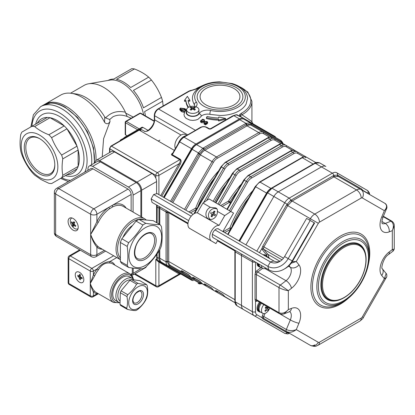 <?xml version="1.0" encoding="UTF-8"?>
<svg xmlns="http://www.w3.org/2000/svg" width="415" height="415" viewBox="0 0 415 415"><rect width="100%" height="100%" fill="white"/><g stroke="black" fill="none" stroke-linecap="round" stroke-linejoin="round"><path stroke-width="0.62" d="M41.09 179.596L34.663 175.104A31.369 18.11 60 0 1 31.924 172.22C27.696 166.954 24.35 161.155 21.881 154.826A31.369 18.11 60 0 1 20.75 151.008C19.858 146.075 19.858 140.612 20.75 134.61A31.369 18.11 60 0 1 21.881 132.105L31.924 126.305A31.369 18.11 60 0 1 34.663 126.58C38.502 129.828 43.238 132.561 48.866 134.776A31.369 18.11 60 0 1 51.6 137.666C54.043 143.964 57.389 149.758 61.643 155.06A31.369 18.11 60 0 1 62.774 158.872C61.882 164.838 61.882 170.306 62.774 175.275A31.369 18.11 60 0 1 61.643 177.781L51.6 183.575A31.369 18.11 60 0 1 48.866 183.306L41.09 179.596M39.534 177.381A25.906 14.956 -120 0 0 55.397 154.811A25.906 14.956 -120 0 0 23.671 136.494A25.906 14.956 -120 0 0 39.534 177.381M37.241 123.239A31.369 18.11 -120 0 1 41.438 118.908A31.369 18.11 -120 0 1 47.284 117.44A31.369 18.11 -120 0 1 50.018 117.71L64.221 125.911A31.369 18.11 -120 0 0 57.12 120.464A31.369 18.11 -120 0 0 50.018 117.71L34.663 126.58M62.774 175.275L78.134 166.405A31.369 18.11 -120 0 0 78.134 150.007L78.134 166.405A31.369 18.11 -120 0 1 76.998 168.91L66.96 174.71A31.369 18.11 -120 0 0 72.807 173.242A31.369 18.11 -120 0 0 76.998 168.91L61.643 177.781M48.866 134.776L64.221 125.911A31.369 18.11 -120 0 1 66.96 128.8L76.998 146.194A31.369 18.11 -120 0 0 66.96 128.8L51.6 137.666M62.774 158.872L78.134 150.007A31.369 18.11 -120 0 0 76.998 146.194L61.643 155.06M47.284 117.44L31.924 126.305M39.534 173.869A21.606 12.476 60 0 1 24.257 147.408A21.606 12.476 60 0 1 39.534 138.589A21.606 12.476 60 0 1 54.811 165.051A21.606 12.476 60 0 1 39.534 173.869M54.806 164.594A20.506 11.838 60 0 1 50.563 173.537A20.506 11.838 60 0 1 40.312 172.521A20.506 11.838 60 0 1 26.913 154.453A20.506 11.838 60 0 1 30.056 138.024A20.506 11.838 60 0 1 39.928 138.823M108.082 80.437A31.369 18.11 60 0 1 113.746 79.068L131.752 68.672A31.369 18.11 60 0 1 134.486 68.947C140.114 71.162 144.845 73.896 148.689 77.143A31.369 18.11 60 0 1 151.423 80.033C155.656 85.298 159.002 91.093 161.466 97.426A31.369 18.11 60 0 1 162.602 101.239L163.173 105.95M131.161 118.234L127.151 116.47C121.989 114.566 117.232 114.675 112.88 116.802L109.716 119.52L110.027 121.522L103.589 138.703L102.22 156.803M110.027 121.522C108.382 124.132 106.577 124.417 104.606 122.378A42.372 24.464 -120 0 0 71.178 93.292A42.372 24.464 -120 0 0 60.683 95.087L44.12 104.684M104.606 122.378L104.725 116.947A39.072 22.56 -120 0 0 76.054 93.956L71.178 93.292M143.642 114.867A31.369 18.11 -120 0 0 110.032 80.1L88.587 83.783A39.072 22.56 -120 0 0 84.084 85.391L70.534 93.214M104.725 116.947L105.586 117.927C110.888 112.315 117.502 110.411 125.418 112.216A39.072 22.56 -120 0 0 88.587 83.783M125.418 112.216L125.662 113.082L133.199 117.056M127.037 135.876L125.221 134.439M162.602 101.239L144.596 111.635A31.369 18.11 60 0 1 145.432 115.899M151.423 80.033L133.423 90.428A31.369 18.11 60 0 1 143.466 107.822L161.466 97.426M134.486 68.947L116.48 79.338A31.369 18.11 60 0 1 130.684 87.539L148.689 77.143M121.388 140.042L124.739 137.204L141.863 127.317A2.2 1.271 60 0 1 142.962 127.426L125.844 137.313A11.008 6.355 120 0 0 124.391 138.309M148.082 130.383L142.962 127.426M125.662 113.082L127.151 116.47M105.586 117.927L109.716 119.52M120.827 140.369L120.334 140.083L122.643 138.755M120.054 140.81L120.334 140.083M158.079 261.569L155.801 259.334L156.652 259.453A0.882 0.508 120 0 0 156.74 259.769L180.219 273.646C181.397 274.325 181.397 274.325 180.219 273.646L180.214 273.641A0.882 0.721 120 0 0 179.156 274.05L158.079 261.569A0.882 0.514 120 0 1 158.81 261.284L191.512 280.167A8.803 5.084 120 0 0 193.323 280.576M157.202 205.373L157.114 222.933M156.927 256.771A0.882 0.508 -0 0 0 156.854 256.968A0.882 0.508 -0 0 0 157.114 257.326C157.446 259.116 157.347 259.946 156.823 259.816L155.801 259.334L155.801 285.733L134.984 273.713M156.652 259.453L156.995 259.012L156.854 254.213M179.778 273.687C180.592 274.201 180.385 274.32 179.156 274.05L158.919 285.733L158.919 262.363A0.882 0.721 120 0 1 159.977 261.958M172.344 153.82L172.282 154.676L180.219 159.256C181.397 160.257 181.397 161.933 180.219 164.288L179.156 163.676C180.385 161.746 180.592 160.423 179.778 159.723L171.841 155.137C171.203 154.639 171.374 154.064 172.355 153.405L172.697 153.208M172.329 153.846L179.363 141.665L179.685 141.852L172.282 154.676A0.882 0.508 -60 0 1 171.841 155.137M194.111 131.119L200.02 127.571A5.156 2.978 180 0 1 201.202 127.063M239.854 116.159A1.1 0.897 171.9 0 0 239.18 115.998L239.735 116.574L240.71 115.308A2.2 1.738 120 0 0 241.452 117.097L236.109 114.753M210.182 128.894L232.675 115.904L237.001 114.742L239.18 115.998L239.787 114.467L241.162 113.409A30.819 17.793 -0 0 0 239.248 86.569M236.69 85.236L247.791 92.016L251.926 101.369A31.919 18.426 180 0 1 241.914 114.768L240.71 115.308A1.1 0.804 -139.5 0 0 239.787 114.467M251.64 121.865C252.839 122.181 249.597 119.816 241.914 114.768A1.1 0.617 -118.6 0 0 241.162 113.409M195.678 88.981A1.1 0.633 60 0 1 196.228 89.033L189.302 91.238A1.1 0.633 -120 0 0 189.043 91.139L195.678 88.981L197.67 87.835A1.1 0.633 60 0 1 198.22 87.887L196.228 89.033M253.031 123.779L251.926 121.886L251.926 101.369M189.302 91.238L158.53 109.005A5.504 3.175 120 0 0 154.634 115.744L154.634 119.79A1.1 0.633 180 0 1 154.313 119.338C154.779 125.6 146.407 133.511 144.01 131.01L141.982 129.838A1.1 0.897 -60 0 0 140.654 130.341M241.452 117.097L243.838 118.472A8.803 5.084 120 0 0 239.434 118.908L195.916 144.036A8.803 5.084 120 0 0 191.512 148.679L163.469 197.255M275.866 137.598A8.803 5.084 120 0 0 274.611 136.239L243.838 118.472M181.116 274.165L191.512 280.167L181.116 274.165L180.24 274.17L158.463 286.739A2.2 1.271 60 0 0 158.919 285.733A2.2 1.271 180 0 1 155.801 285.733A2.2 1.271 -60 0 0 156.258 286.739A2.2 2.2 0 0 0 158.463 286.739M158.919 251.117L158.919 258.369A8.803 5.084 120 0 0 160.74 262.399M159.07 206.452A8.803 5.084 120 0 0 158.919 208.117L158.919 223.976M158.4 140.981L159.842 140.151M207.64 122.326L207.64 123.224L205.565 124.889L204.154 124.204L204.154 123.307L205.565 123.986L207.64 122.326L207.132 121.533L201.628 121.496L200.969 120.755L201.462 120.153L204.554 119.956L202.691 119.183L200.544 120.874L201.171 121.756L206.743 121.828L207.256 122.472L206.748 123.042L204.154 123.307M206.976 122.892L201.171 122.658L200.544 121.777L200.544 120.874M204.554 119.956L204.429 120.998L201.223 121.211M206.421 117.637L207.137 116.433A31.919 18.426 -0 0 0 218.731 117.985L218.798 116.999L225.568 118.405L218.586 120.075L218.643 119.25A34.118 19.697 180 0 1 206.421 117.637L206.421 118.534A34.118 19.697 -0 0 0 218.586 120.148M218.586 120.075L218.586 120.973L225.568 119.302L225.568 118.405M188.571 107.22A34.118 19.697 180 0 1 185.92 100.357L184.493 100.394L184.493 101.291L185.92 101.255A34.118 19.697 -0 0 0 188.13 107.485M188.218 101.203L189.826 101.167L189.826 100.269L188.12 100.306A31.919 18.426 -0 0 0 190.454 106.531M184.374 112.532L181.454 111.619L179.835 109.793L179.835 108.896L181.454 110.722L181.454 111.619M186.522 110.094L185.007 108.668L180.416 108.071L179.835 108.896M185.09 111.381L182.071 110.38L180.281 108.704L180.639 108.201L184.421 109.026L186.065 110.426M181.454 110.722L184.898 111.63M185.65 110.784L184.421 109.928L180.489 109.207M180.639 108.201L180.639 109.098M184.421 109.026L184.421 109.928M205.565 124.889L205.565 123.986L205.664 124.567M206.924 123.203L206.924 124.101M206.743 121.828L206.743 122.726M204.247 121.906L204.247 122.804M201.171 121.756L201.171 122.658M204.429 120.101L204.429 120.998M201.462 120.153L201.462 121.05M185.92 100.357L185.92 101.255M184.493 100.394L187.383 96.358L189.826 100.269M239.19 120.039L239.113 119.992A8.803 5.084 -60 0 1 240.192 119.479M192.026 149.504L191.834 149.395A8.803 5.084 -60 0 1 196.238 144.747L196.321 144.794M159.775 208.086L159.697 208.04A8.803 5.084 -60 0 1 159.775 206.857M159.791 258.737A8.803 5.084 -60 0 1 159.697 257.549L159.775 257.591M159.697 208.04L159.697 224.422M159.697 249.877L159.697 257.549M191.834 149.395L164.018 197.571M239.113 119.992L196.238 144.747M235.347 250.489L235.217 251.905A38.061 21.974 -120 0 0 235.217 252.46L235.217 301.228A38.061 21.974 -120 0 0 235.217 301.788L237.043 305.819C235.834 304.511 235.43 305.43 234.895 301.352A1.1 0.623 -0.9 0 0 234.895 301.357A1.1 0.623 -0.9 0 0 235.217 301.788L241.489 305.409A8.803 5.084 120 0 0 243.315 309.44L237.043 305.819M319.586 162.841L325.858 166.462A8.803 5.084 120 0 0 321.459 166.897L315.187 163.277A1.1 0.623 -119.1 0 0 314.658 163.214C315.353 162.358 316.998 162.234 319.586 162.841L315.187 163.277A38.061 21.974 -0 0 0 314.7 163.557L272.468 187.938A38.061 21.974 -0 0 0 271.991 188.218L267.587 192.866A38.061 31.078 -60 0 0 267.239 193.457L266.56 193.063A8.803 5.084 -60 0 1 270.964 188.415L313.19 164.034A8.803 5.084 -60 0 1 313.657 163.785M237.38 306.011L267.239 323.254M192.161 279.907A8.803 5.084 -60 0 1 192.14 279.897L167.868 265.88C166.659 265.128 166.052 263.784 166.042 261.849A38.061 21.974 -120 0 0 166.047 261.294L166.047 212.532A38.061 21.974 -120 0 0 166.042 211.972L166.145 210.535M167.447 211.287L167.39 261.958L169.035 265.584L199.242 283.04L201.664 283.487M250.759 123.105A1.1 0.897 -60 0 1 251.101 124.256A1.1 0.897 120 0 0 251.443 125.403L263.115 132.146L251.443 125.403A8.803 5.084 120 0 0 247.039 125.838A1.1 0.633 60 0 1 246.287 124.733L203.558 149.41L199.242 154.193L198.074 153.524A38.061 31.078 -60 0 0 198.412 152.928L202.816 148.28A38.061 21.974 -0 0 0 203.303 148.005L245.535 123.623A38.061 21.974 -0 0 0 246.012 123.343L250.416 122.902L280.623 140.348A1.1 0.897 -60 0 1 280.96 141.494L250.743 124.064L246.287 124.733A1.1 0.633 -120 0 0 245.535 123.623M282.563 143.372L280.96 141.494A1.1 0.897 120 0 0 281.282 142.636M168.215 266.077A1.1 0.897 -60 0 0 169.382 265.797A1.1 0.897 120 0 1 170.544 265.522L212.081 289.499L170.544 265.522A8.803 5.084 120 0 1 168.723 261.492A1.1 0.633 -0 0 0 167.385 261.393A1.1 0.633 -0 0 1 166.047 261.294M217.725 291.6A1.1 0.897 120 0 1 216.448 292.02A8.803 5.084 -60 0 1 215.66 291.366C215.126 290.557 215.375 290.329 216.407 290.676L222.632 294.271L225.003 296.756A8.803 5.084 120 0 0 225.786 297.415L214.379 290.827L235.04 302.753L224.816 296.601A1.1 0.882 -40.7 0 0 225.003 296.756M215.66 291.366A1.1 0.882 -40.7 0 0 216.915 291.133M206.312 285.017A1.1 0.897 120 0 1 205.041 285.432L234.9 302.675L205.041 285.432A8.803 5.084 -60 0 1 204.253 284.778C203.713 283.969 203.962 283.741 205 284.088L211.225 287.683L213.59 290.168A8.803 5.084 120 0 0 214.379 290.827L213.403 290.018A1.1 0.882 -40.7 0 0 213.59 290.168M204.253 284.778A1.1 0.882 -40.7 0 0 205.503 284.55M201.996 283.429L201.996 283.429A1.1 0.882 -40.7 0 0 202.183 283.58A8.803 5.084 120 0 0 202.966 284.239L200.014 281.38A1.1 0.633 -60 0 1 199.812 281.1L202.183 283.58M194.905 278.429A1.1 0.897 -60 0 1 193.629 278.849L223.488 296.087L193.629 278.849A8.803 5.084 -60 0 1 192.845 278.19A1.1 0.882 -40.7 0 0 194.096 277.962M192.845 278.19C192.306 277.386 192.555 277.158 193.587 277.505A1.1 0.633 120 0 0 193.789 277.785L200.014 281.38M190.589 276.841L190.589 276.841A1.1 0.882 -40.7 0 0 190.776 276.997A8.803 5.084 120 0 0 191.559 277.651L188.607 274.792A1.1 0.633 -60 0 1 188.405 274.512L190.776 276.997M183.497 271.841A1.1 0.897 -60 0 1 182.221 272.261A8.803 5.084 -60 0 1 181.433 271.602A1.1 0.882 -40.7 0 0 182.688 271.374M181.433 271.602C180.899 270.798 181.142 270.57 182.18 270.917A1.1 0.633 120 0 0 182.377 271.197L188.607 274.792M229.386 210.68L246.308 181.371A8.803 5.084 -60 0 1 250.712 176.723L292.943 152.341A8.803 5.084 -60 0 1 297.342 151.906L295.273 150.712A8.803 5.084 120 0 0 290.874 151.148A1.1 0.633 -120 0 0 290.318 151.091C291.875 150.085 293.524 149.955 295.273 150.712L306.654 157.28M282.537 144.628A1.1 0.897 120 0 1 283.865 144.124L295.247 150.692M271.125 138.039A1.1 0.897 120 0 1 272.453 137.536L283.834 144.109M184.493 209.388L212.081 161.611A8.803 5.084 -60 0 1 216.485 156.963L258.711 132.582A8.803 5.084 -60 0 1 263.115 132.146L272.427 137.521M267.587 323.451L273.858 327.072A8.803 5.084 120 0 0 273.884 327.087A8.803 5.084 -60 0 1 273.858 327.072L284.752 333.364A2.2 1.795 -60 0 0 287.087 332.804L262.742 318.793L261.969 317.667A1.1 0.659 178.1 0 1 263.525 317.636L263.899 318.528L310.368 345.358L263.899 318.528A1.1 0.897 120 0 0 262.742 318.793M309.564 220.111L310.368 218.721A8.803 5.084 -60 0 1 314.767 214.073L356.547 189.956A8.803 5.084 -60 0 1 360.951 189.52L338.298 176.437L334.532 176.551L292.113 200.995L287.714 205.643L263.899 246.894L263.525 248.409A1.1 0.612 1.8 0 0 261.969 248.372L262.742 246.23L286.558 204.979L290.661 200.346L333.857 175.405A2.2 1.271 -120 0 0 332.353 173.19L321.459 166.897L278.263 191.839A8.803 5.084 120 0 0 273.858 196.487L245.929 244.86L273.858 196.487A8.803 5.084 -60 0 1 278.263 191.839L289.156 198.131L332.353 173.19A8.803 5.084 -60 0 1 336.757 172.754L367.301 190.386A8.803 5.084 -60 0 1 369.122 194.236M252.496 260.392A8.803 5.084 -60 0 0 252.387 261.818L241.489 255.526A8.803 5.084 -60 0 1 241.603 254.099A8.803 5.084 120 0 0 241.489 255.526L241.489 305.409L252.387 311.696L252.387 261.818A2.2 1.271 -0 0 0 255.209 261.958M169.035 265.584A1.1 0.887 -60 0 1 167.868 265.88L161.596 262.259A8.803 5.084 -60 0 1 159.775 258.229L166.042 261.849A1.1 0.648 0.9 0 0 167.39 261.958M246.78 124.453A1.1 0.648 -120.9 0 0 246.012 123.343L239.74 119.722A8.803 5.084 -60 0 1 244.145 119.287L250.416 122.902A1.1 0.887 -60 0 1 250.743 124.064M199.599 153.591L192.14 149.307A8.803 5.084 -60 0 1 196.544 144.659L202.816 148.28A1.1 0.623 -119.1 0 1 203.558 149.41M167.39 212.049A1.1 0.623 -0.9 0 1 166.042 211.972L159.775 208.351A8.803 5.084 -60 0 1 159.884 206.924M159.775 208.351L159.775 224.468M159.775 249.747L159.775 258.229M192.14 149.307L164.21 197.68M239.74 119.722L196.544 144.659M305.352 157.804A1.1 0.897 120 0 1 306.685 157.295L315.934 162.638L306.685 157.295A8.803 5.084 120 0 0 302.281 157.731L260.049 182.112A8.803 5.084 120 0 0 255.65 186.76L228.063 234.542M257.404 300.963L256.844 301.186A3.304 1.904 -60 0 1 255.5 301.134L255.028 299.506L255.028 274.424L255.5 272.38L256.849 273.112L256.346 274.528L256.346 299.609L256.849 300.642A2.2 1.271 120 0 0 256.89 300.668L279.456 313.699A2.2 1.271 -60 0 1 278.999 312.692C282.081 313.973 285.193 312.946 288.342 309.621L284.073 313.865L281.884 314.316L279.456 313.699M255.5 311.696A6.604 3.813 120 0 0 256.864 314.72A2.2 1.795 -60 0 1 254.208 315.727A8.803 5.084 -60 0 1 252.387 311.696A2.2 1.271 -0 0 0 255.5 311.696L255.5 301.134A1.1 0.897 123.7 0 1 256.849 300.642M334.532 176.551A1.1 0.68 66.6 0 1 333.857 175.405L337.437 175.052L337.95 175.306L361.766 189.058L362.653 190.246A3.304 1.904 -60 0 1 362.648 190.501M288.996 333.017L287.087 332.804A1.1 0.877 110.4 0 1 287.953 332.415M362.471 190.397A1.1 0.659 178.1 0 1 362.653 190.246L367.757 193.193A2.2 1.795 -60 0 0 367.301 190.386L336.757 172.754A2.2 1.795 -60 0 1 337.437 175.052A1.1 0.913 109.6 0 0 337.836 176.225M386.474 277.521L384.373 278.745L381.717 275.446A15.407 8.897 -60 0 1 389.213 251.952L392.315 249.591L394.25 249.067L393.373 250.842L392.315 249.591L392.315 230.647C394.048 226.341 393.612 223.182 391.003 221.169A2.2 1.271 -60 0 1 391.859 221.174C393.555 222.424 394.354 223.96 394.25 225.781L392.315 230.647L389.213 231.871A15.407 8.897 -60 0 1 381.717 217.029L384.373 210.664C387.143 207.63 387.273 205.16 384.767 203.267C387.392 204.559 387.102 208.34 386.578 208.631L384.373 210.664L362.316 197.934A2.2 1.271 120 0 0 361.216 198.043L319.441 222.165A2.2 1.271 120 0 0 318.336 223.327L296.284 261.523L291.231 263.209M386.63 208.506L383.138 216.879A6.604 1.178 22.6 0 1 381.717 217.029M362.316 197.934A6.604 5.39 120 0 0 360.951 189.52L384.767 203.267M292.279 261.668L296.284 261.523L298.94 264.822A15.407 8.897 -60 0 1 291.444 288.316L288.342 290.676C285.193 290.272 282.081 289.245 278.999 287.605A2.2 1.271 -60 0 1 280.317 285.074L288.342 290.676L288.342 309.621L291.444 308.397A15.407 8.897 -60 0 1 298.94 323.233L296.284 329.598C292.897 332.28 289.649 332.949 286.552 331.606A2.2 1.271 -60 0 1 286.34 329.494C289.452 330.963 292.767 330.999 296.284 329.598L318.336 342.334A6.604 5.39 120 0 1 310.368 345.358L310.368 345.358C316.266 347.428 316.178 345.726 318.072 345.249A6.604 3.813 60 0 0 319.441 342.225L361.216 318.103A6.604 3.813 60 0 1 359.852 321.127C362.295 319.151 363.467 317.957 363.369 317.548L362.316 316.941L384.373 278.745L386.121 273.495L382.215 268.64A6.604 5.26 -38.8 0 1 381.717 275.446M243.315 309.44A8.803 5.084 -60 0 1 241.489 305.409L241.489 255.526L235.217 251.905A1.1 0.648 0.9 0 1 234.895 251.449L234.989 250.281M272.468 187.938A1.1 0.633 -120 0 0 271.924 187.881L271.426 188.171A1.1 0.648 -120.9 0 1 271.991 188.218L278.263 191.839L321.459 166.897A8.803 5.084 -60 0 1 325.858 166.462L325.858 166.462M339.942 299.697A31.919 18.426 -60 0 1 327.482 299.573A31.919 18.426 -60 0 1 327.482 262.716A31.919 18.426 -60 0 1 359.4 244.29A31.919 18.426 -60 0 1 365.74 255.018M369.122 256.574L369.122 254.032A40.079 23.141 120 0 0 340.782 237.671A40.079 23.141 120 0 0 312.443 286.76A40.079 23.141 120 0 0 340.782 303.121L342.987 301.85A36.966 21.341 -60 0 1 316.847 286.76A36.966 21.341 -60 0 1 342.987 241.483A36.966 21.341 -60 0 1 369.122 256.574C369.433 272.686 357.102 294.053 342.987 301.85M217.066 209.077A6.604 5.39 -60 0 0 216.9 209.061L216.879 209.046A6.163 5.032 120 0 1 217.144 209.217M209.71 239.984L210.81 240.622M217.325 211.339C217.693 209.902 217.206 208.771 215.862 207.951L210.364 207.318L202.945 203.039L208.999 198.91L230.792 211.489L224.738 215.618L217.325 211.339A6.604 5.39 -60 0 1 214.555 217.937A6.604 5.39 -60 0 1 208.34 218.861A6.604 5.39 -60 0 1 206.971 210.447A6.604 5.39 -60 0 1 210.364 207.318M222.876 231.549L233.541 213.077L230.792 211.489M224.738 215.618L219.094 225.392A8.803 5.084 120 0 0 211.012 231.85A8.803 5.084 120 0 0 211.531 241.037L215.935 243.579L217.797 240.358M218.954 229.288A5.172 2.988 120 0 0 218.518 228.93A5.172 2.988 120 0 0 213.346 231.918A5.172 2.988 120 0 0 213.346 237.894A5.172 2.988 120 0 0 213.87 238.091M219.094 225.392L197.307 212.812A8.803 5.084 120 0 0 189.219 219.27A8.803 5.084 120 0 0 189.738 228.458L211.531 241.037L189.738 228.458M202.945 203.039L197.307 212.812M214.954 229.91L270.393 261.917A11.765 9.607 120 0 0 279.669 261.533A11.765 9.607 120 0 0 284.597 256.532L306.607 218.404L310.202 220.479L314.601 223.021L292.591 261.149A16.849 13.757 120 0 1 285.541 268.313L284.073 269.159A19.391 15.832 120 0 1 268.78 269.792L267.851 266.321L270.393 261.917L273.864 260.988A9.223 7.532 120 0 0 280.436 261.051M314.197 222.788L292.186 260.916A19.391 15.832 120 0 1 284.073 269.159M310.202 220.479L288.186 258.607A16.849 13.757 120 0 1 267.851 266.321L212.413 234.314M193.089 214.353L157.124 193.587L153.654 194.521L151.112 198.92L152.04 202.396L188.005 223.156M212.916 237.536L268.78 269.792M218 228.732L273.864 260.988M153.654 194.521L191.201 216.194M151.112 198.92L188.659 220.598M161.643 237.152A23.116 13.342 120 0 0 148.923 226.092A23.116 13.342 120 0 0 130.559 246.935A23.116 13.342 120 0 0 141.671 267.084A23.116 13.342 120 0 0 161.643 237.152M102.36 249.249A24.874 14.359 -60 0 1 96.892 247.195C94.791 244.425 92.395 240.726 90.662 234.454C92.778 240.078 95.315 244.17 98.272 246.733A23.774 13.726 120 0 0 99.481 247.584L120.392 259.66M56.554 188.405L90.797 168.635A4.404 2.542 60 0 1 92.996 168.853L58.754 188.623A4.404 2.542 -120 0 0 56.554 188.405A4.404 4.404 0 0 0 54.355 192.218L54.355 232.659A4.404 2.542 -0 0 0 55.641 234.454L90.662 254.675A4.404 2.542 120 0 0 91.575 256.693A4.404 4.404 0 0 0 95.979 256.693A4.404 2.542 -120 0 0 96.892 254.675L96.892 247.195A1.1 0.892 130.6 0 1 98.272 246.733M109.788 208.584A1.1 0.571 -124.5 0 1 108.932 207.282L96.892 214.239L96.892 221.714A24.874 14.359 -60 0 1 108.932 207.282L112.242 205.373A1.1 0.69 -115.1 0 0 112.947 206.758L109.788 208.584A23.774 13.726 120 0 0 98.272 222.378L90.662 234.454L96.892 221.714L98.272 222.378M141.64 217.024L141.64 190.2A6.604 3.813 -120 0 0 136.971 182.107L99.616 160.543A6.604 3.813 -120 0 0 96.311 160.216A6.604 3.813 -120 0 0 94.962 162.794M96.311 160.216L111.256 151.589A6.604 3.813 60 0 1 114.556 151.916L99.616 160.543M136.971 182.107L151.911 173.48A6.604 3.813 60 0 1 156.585 181.573L141.64 190.2M133.08 212.081L133.08 195.138A6.604 3.813 -120 0 0 128.411 187.051L92.607 166.384A6.604 3.813 -120 0 0 89.308 166.057A6.604 3.813 -120 0 0 87.939 169.081L87.939 170.285M89.308 166.057L97.089 161.565A6.604 3.813 60 0 1 100.394 161.892L92.607 166.384M128.411 187.051L136.193 182.559A6.604 3.813 60 0 1 140.861 190.646L133.08 195.138M160.008 224.603L153.187 220.666L138.963 219.395A26.856 15.505 120 0 0 136.068 221.065L121.844 238.765A26.856 15.505 120 0 0 120.392 242.495L120.392 261.466A26.856 15.505 120 0 0 121.844 263.525L128.66 267.462A26.856 15.505 -60 0 1 127.213 265.398C128.111 259.598 128.111 253.275 127.213 246.432A26.856 15.505 -60 0 1 128.66 242.702C134.299 237.323 139.041 231.42 142.885 225.003A26.856 15.505 -60 0 1 145.784 223.332C151.423 224.276 156.165 224.697 160.008 224.603A26.856 15.505 -60 0 1 161.456 226.663C162.353 233.505 162.353 239.823 161.456 245.628A26.856 15.505 -60 0 1 160.008 249.363C156.165 255.78 151.423 261.678 145.784 267.058A26.856 15.505 -60 0 1 142.885 268.733C139.041 268.827 134.299 268.401 128.66 267.462M104.326 250.385L96.892 254.675A4.404 2.542 -0 0 1 90.662 254.675L90.662 214.239A4.404 2.542 -0 0 0 96.892 214.239A4.404 2.542 60 0 0 93.774 208.844A4.404 2.542 120 0 0 90.662 214.239L55.641 194.018A4.404 2.542 120 0 1 58.754 188.623L93.774 208.844L128.022 189.074A4.404 2.542 60 0 1 131.135 194.464L112.242 205.373A24.874 14.359 -60 0 1 126.134 208.071M73.154 218.503A7.154 4.129 -120 0 0 69.575 218.15A7.154 4.129 -120 0 0 69.575 226.414A7.154 4.129 -120 0 0 76.728 230.543A7.154 4.129 -120 0 0 77.828 224.811A7.154 4.129 -120 0 0 73.154 218.503M128.022 189.074L92.996 168.853M140.861 216.578L140.861 190.646M136.193 182.559L100.394 161.892M156.585 222.627L156.585 205.015M156.585 193.732L156.585 181.573M151.911 173.48L114.556 151.916M131.135 210.96L131.135 194.464M132.587 225.397A18.488 10.676 120 0 0 122.856 237.505M138.963 219.395L145.784 223.332M136.068 221.065L142.885 225.003M121.844 238.765L128.66 242.702M120.392 242.495L127.213 246.432M120.392 261.466L127.213 265.398M146.511 284.508L139.85 280.665L131.347 279.502A15.957 9.213 120 0 0 129.885 280.296L121.081 290.848A15.957 9.213 120 0 0 120.314 292.725L120.013 304.434A15.957 9.213 120 0 0 120.703 305.523L127.364 309.367C131.067 310.264 133.905 310.648 135.866 310.529A15.957 9.213 120 0 0 137.329 309.735C141.131 306.752 144.067 303.235 146.132 299.184A15.957 9.213 120 0 0 146.9 297.306C147.885 293.924 147.989 290.018 147.201 285.598A15.957 9.213 120 0 0 146.511 284.508C144.581 284.638 141.743 284.249 138.003 283.352A15.957 9.213 120 0 0 136.545 284.14C134.517 288.15 131.581 291.667 127.742 294.692A15.957 9.213 120 0 0 126.974 296.569C127.763 300.979 127.659 304.88 126.674 308.283A15.957 9.213 120 0 0 127.364 309.367M120.013 304.434L126.674 308.283M120.314 292.725L126.974 296.569M121.081 290.848L127.742 294.692M129.885 280.296L136.545 284.14M131.347 279.502L138.003 283.352M147.398 292.196A13.207 7.626 120 0 0 136.073 288.197A13.207 7.626 120 0 0 129.568 306.976A13.207 7.626 120 0 0 140.047 306.976A13.207 7.626 120 0 0 147.398 292.196M98.007 293.524L97.203 293.675A17.612 10.168 -60 0 1 93.385 291.859C92.255 290.012 91.217 287.216 90.273 283.476C91.544 287.014 93.053 289.66 94.796 291.418A16.512 9.529 120 0 0 96.031 292.383L113.461 302.447A16.512 9.529 -60 0 1 110.042 294.889A16.512 9.529 -60 0 1 117.248 278.278A16.512 9.529 -60 0 1 129.973 273.853L112.538 263.79A16.512 9.529 120 0 0 110.193 263.048C105.42 262.394 101.483 264.666 98.376 269.869A16.512 9.529 120 0 0 94.796 275.705L90.273 283.476L93.385 275.098L94.796 275.705M80.349 250.209L70.353 255.977A2.2 1.271 -120 0 0 69.253 255.868A2.2 2.2 0 0 0 68.148 257.777L68.148 282.579A2.2 1.271 -0 0 0 68.797 283.476L90.273 295.879A2.2 1.271 120 0 0 90.729 296.886A2.2 2.2 0 0 0 92.934 296.886A2.2 1.271 -120 0 0 93.385 295.879L93.385 291.859A1.1 0.887 135.9 0 1 94.796 291.418M113.663 255.775L91.829 268.381A2.2 1.271 60 0 1 93.385 271.078A2.2 1.271 -0 0 1 90.273 271.078L68.797 258.675A2.2 1.271 120 0 1 70.353 255.977L91.829 268.381A2.2 1.271 120 0 0 90.273 271.078L90.273 295.879A2.2 1.271 -0 0 0 93.385 295.879L97.203 293.675A1.1 0.872 95.7 0 1 97.504 293.234M98.376 269.869L97.203 268.873L93.385 271.078L93.385 275.098A17.612 10.168 -60 0 1 97.203 268.873C100.845 264.365 105.047 261.943 109.809 261.595A1.1 0.872 -84.3 0 0 110.193 263.048M131.794 275.436A4.404 2.542 -120 0 0 132.323 275.249A4.404 2.542 -120 0 0 133.236 273.236L133.236 268.137M146.345 266.513A4.404 2.542 60 0 1 145.551 267.613L132.323 275.249M79.535 272.333A6.054 3.496 -120 0 0 76.51 272.033A6.054 3.496 -120 0 0 76.51 279.025A6.054 3.496 -120 0 0 82.559 282.522A6.054 3.496 -120 0 0 83.488 277.671A6.054 3.496 -120 0 0 79.535 272.333M130.694 274.341L132.302 273.412L132.302 268.012M132.302 273.412A2.2 1.271 60 0 1 131.846 274.419L131.207 274.787M133.998 279.866A13.757 7.942 120 0 0 132.489 278.481L129.371 276.686A13.757 7.942 120 0 0 115.614 284.628A13.757 7.942 120 0 0 115.614 300.517L118.726 302.312A13.757 7.942 120 0 0 120.054 302.826M132.489 278.481A13.757 7.942 120 0 0 118.726 286.428A13.757 7.942 120 0 0 118.726 302.312M130.595 279.881A11.999 6.925 120 0 0 119.707 288.508A11.999 6.925 120 0 0 120.101 301.062M186.05 135.772A8.803 5.084 120 0 0 178.232 143.626M186.766 135.357L185.464 134.61A8.803 5.084 120 0 0 178.938 136.701A8.803 5.084 120 0 0 175.208 143.165A8.803 5.084 120 0 0 175.41 148.513M268.448 307.339A10.987 8.865 134.8 0 1 268.132 307.935L268.033 308.75L265.673 307.385L268.505 309.32A10.686 10.551 176.7 0 1 267.753 310.394A10.987 1.354 -145 0 0 267.281 309.818L267.203 309.777M267.281 309.818L266.627 310.083A10.987 8.865 134.8 0 1 265.398 311.338A10.686 1.945 -120.5 0 1 264.843 310.788A10.987 8.865 -45.2 0 0 266.072 309.533L266.171 308.719A10.987 1.354 -145 0 0 265.206 307.863A10.686 4.383 -51.8 0 0 265.958 306.789A10.987 1.354 35 0 1 266.923 307.65L265.808 307.012M265.813 307.007L266.923 307.65L267.576 307.385A10.987 8.865 -45.2 0 0 267.805 306.97M265.071 310.581L265.398 311.338M268.033 308.75A10.987 1.354 35 0 1 268.505 309.32M269.714 308.07A6.163 3.559 -60 0 1 268.417 310.57A6.163 3.559 -60 0 1 262.757 313.341L260.355 311.956A6.163 3.559 -60 0 1 261.44 303.298M262.757 313.341A6.163 3.559 -60 0 1 263.841 304.683M260.625 302.826A5.945 3.429 -60 0 0 259.116 310.908A23.634 9.701 -51.8 0 0 259.484 311.022M260.604 312.101A6.604 3.813 -60 0 1 259.199 311.8L258.421 311.349A6.604 3.813 -60 0 1 259.5 302.172M259.199 311.8A6.604 3.813 -60 0 1 260.278 302.623M265.849 268.1A6.163 3.559 -60 0 1 262.757 268.406L260.355 267.021A6.163 3.559 -60 0 1 259.079 264.189M265.33 256.06A6.163 3.559 -60 0 1 266.518 256.346L268.92 257.736A6.163 3.559 -60 0 1 269.766 258.618M262.757 268.406A6.163 3.559 -60 0 1 261.481 265.579M267.727 257.445A6.163 3.559 -60 0 1 268.92 257.736M258.301 263.743A5.945 3.429 -60 0 0 258.358 264.355A23.634 6.822 -28.5 0 0 259.079 264.319M259.126 264.9A23.634 6.822 151.5 0 1 258.488 264.889L259.085 264.428M264.806 255.759A5.945 3.429 -60 0 1 265.476 255.998L265.59 256.065M259.65 266.363L259.531 266.295A5.945 3.429 -60 0 1 258.488 264.889M260.604 267.167A6.604 3.813 -60 0 1 259.199 266.866L258.421 266.414A6.604 3.813 -60 0 1 257.067 263.027M263.074 254.758A6.604 3.813 -60 0 1 265.024 254.976L265.802 255.427A6.604 3.813 -60 0 1 266.772 256.491M259.199 266.866A6.604 3.813 -60 0 1 257.845 263.478M263.852 255.204A6.604 3.813 -60 0 1 265.802 255.427M214.477 212.361L214.13 211.064A10.686 4.363 48.4 0 1 215.063 211.603A10.987 6.344 120 0 0 214.031 212.994L214.166 213.834L215.561 214.638A10.686 0.98 120 0 0 214.897 215.784L213.507 214.98L212.708 215.281A10.987 6.344 120 0 0 212.024 216.874A10.686 4.363 -168.4 0 1 211.09 216.334A10.987 6.344 -60 0 1 211.775 214.742L211.64 213.901L213.305 214.866A2.589 2.355 -60 0 1 213.44 214.949M214.109 213.792A2.589 2.355 120 0 1 213.964 213.72L212.298 212.76L213.097 212.454A10.987 6.344 -60 0 1 214.13 211.064M213.549 215.001L214.207 213.86M214.166 213.834L215.561 214.638M213.964 213.72L212.298 212.76M211.64 213.901L210.597 213.3A10.686 9.706 -60 0 1 211.256 212.158M212.381 215.987L211.09 216.334M210.306 219.452A6.163 5.032 120 0 1 209.596 211.614A6.163 5.032 120 0 1 216.879 209.046L217.133 209.196L216.879 209.046M74.109 223.778L74.41 224.629A10.987 7.989 18.5 0 0 75.815 225.589A10.686 0.358 110.5 0 0 75.53 226.45A10.987 7.989 -161.5 0 1 74.124 225.49L73.538 225.501A10.987 4.083 133.5 0 0 73.408 226.476A10.686 9.81 155.3 0 1 72.521 225.63A10.987 4.083 -46.5 0 1 72.646 224.655L72.345 223.799A10.987 7.989 -161.5 0 1 71.437 222.559A10.686 6.526 -16.8 0 1 71.722 221.698A10.987 7.989 18.5 0 0 72.635 222.943L73.222 222.933A10.987 4.083 -46.5 0 1 73.844 221.667A10.686 3.642 35.2 0 0 74.731 222.513A10.987 4.083 133.5 0 0 74.109 223.778M74.939 225.018L73.538 225.501M72.635 222.943L74.43 222.238M74.653 222.445L74.186 222.461M72.298 222.528L71.437 222.559M74.098 224.147L72.521 225.63M78.067 228.577A6.163 3.559 60 0 1 77.724 228.826A6.163 3.559 60 0 1 71.562 225.267A6.163 3.559 60 0 1 71.562 218.15A6.163 3.559 60 0 1 71.945 217.979M80.23 276.338L80.697 277.147A10.987 6.344 -0 0 0 82.16 277.708A10.686 2.257 98.8 0 0 82.16 278.787A10.987 6.344 180 0 1 80.697 278.226L80.23 278.496A10.987 6.344 120 0 0 80.474 279.757A10.686 8.425 144.9 0 1 79.54 279.217A10.987 6.344 -60 0 1 79.296 277.957L78.829 277.147A10.987 6.344 180 0 1 77.859 276.302A10.686 8.425 -24.9 0 1 77.859 275.223A10.987 6.344 -0 0 0 78.829 276.068L79.296 275.799A10.987 6.344 -60 0 1 79.54 274.253A10.686 2.257 21.2 0 0 80.474 274.787A10.987 6.344 120 0 0 80.23 276.338L78.829 277.147M81.802 277.588L80.23 278.496M78.829 276.068L80.401 275.161M80.277 275.928L79.161 276.1M78.959 276.131L77.859 276.302M81.075 277.313L80.365 278.19M80.24 278.351L79.54 279.217M194.173 108.097L194.173 108.637A10.987 6.344 60 0 1 195.387 109.627A10.686 2.257 141.2 0 0 194.453 110.167A10.987 6.344 -120 0 0 193.24 109.176L192.306 109.176A10.987 6.344 120 0 0 191.087 110.167A10.686 2.257 -141.2 0 0 190.153 109.627A10.987 6.344 -60 0 1 191.372 108.637L191.372 108.097A10.987 6.344 -120 0 0 190.153 107.682A10.686 8.425 -95.1 0 1 191.087 107.143A10.987 6.344 60 0 1 192.306 107.558L193.24 107.558A10.987 6.344 -60 0 1 194.453 107.143A10.686 8.425 95.1 0 1 195.387 107.682A10.987 6.344 120 0 0 194.173 108.097L194.173 109.913M191.372 109.913L191.372 108.097M193.572 109.425L193.976 108.372M194.054 108.18L194.453 107.143M191.974 109.425L191.564 108.372M191.491 108.18L191.087 107.143M198.935 109.825L198.935 112.6A6.163 3.559 180 0 1 192.773 116.159A6.163 3.559 180 0 1 186.61 112.6L186.61 109.825A6.163 3.559 180 0 1 190.412 106.541A6.163 3.559 180 0 1 197.13 107.309A6.163 3.559 180 0 1 198.935 109.825A6.163 3.559 180 0 1 192.773 113.383A6.163 3.559 180 0 1 186.61 109.825M65.383 175.618A34.668 20.019 -120 0 0 83.789 155.324A34.668 20.019 -120 0 0 59.454 116.418A34.668 20.019 -120 0 0 35.669 124.147M84.774 172.116A39.072 22.56 -120 0 0 59.454 112.823A39.072 22.56 -120 0 0 31.914 126.316M61.628 177.786A39.072 22.56 -120 0 0 70.514 180.349M91.528 164.776A42.372 24.464 -120 0 0 61.788 108.782A42.372 24.464 -120 0 0 40.603 106.681L33.392 114.784L30.866 126.923M94.252 163.199A42.372 24.464 -120 0 0 64.517 107.21A42.372 24.464 -120 0 0 43.326 105.109L40.603 106.681M95.969 160.46A42.372 24.464 -120 0 0 78.451 116.548A42.372 24.464 -120 0 0 44.882 104.212M154.11 121.284L140.317 113.321L126.31 121.408L139.207 128.852M137.65 129.75L125.527 122.757L125.527 135.005M125.978 137.391L125.844 137.313A2.2 1.271 60 0 0 124.739 137.204M154.173 120.947L140.867 113.264A1.1 0.633 120 0 0 140.317 113.321A1.1 0.633 60 0 0 139.767 113.264L125.755 121.351A1.1 0.633 60 0 1 126.31 121.408A1.1 0.633 120 0 0 125.527 122.757A1.1 0.633 0 0 1 125.206 122.306L125.206 134.439M155.801 178.139L155.801 175.363L109.887 148.85L109.887 152.378M156.823 259.816A0.882 0.508 120 0 1 156.74 259.505L156.74 254.385M156.74 222.715L156.74 205.103M156.927 206.52A0.882 0.508 -0 0 0 156.854 206.717A0.882 0.508 -0 0 0 157.114 207.075L158.919 208.117M157.114 253.845L157.114 257.326L158.919 258.369M180.219 164.288L161.757 196.264M160.693 195.652L179.156 163.676L158.919 175.363L158.919 194.625M180.219 159.256A0.882 0.508 -60 0 1 179.778 159.723L157.363 172.666A2.2 1.271 -120 0 1 158.919 175.363A2.2 1.271 180 0 1 155.801 175.363A2.2 1.271 -60 0 1 157.363 172.666L111.443 146.153A1.1 0.633 -120 0 0 110.893 146.101L109.565 148.404L109.565 152.564M195.486 130.326A0.882 0.508 60 0 1 195.351 130.263L158.53 109.005A1.1 0.633 -120 0 0 157.975 108.948C155.729 110.473 154.51 112.59 154.313 115.297L154.313 119.338M206.131 127.063A5.156 2.978 180 0 1 207.313 127.571L209.601 128.894M233.256 115.79A0.882 0.508 60 0 1 233.391 115.629A0.882 0.508 60 0 1 233.832 115.671A8.803 5.084 120 0 1 236.716 114.825A0.882 0.508 120 0 0 237.001 114.742M200.777 86.569A30.819 17.793 -0 0 0 198.22 87.887M157.975 108.948L188.752 91.181A1.1 0.633 -120 0 1 189.043 91.139A8.741 5.047 -60 0 1 191.637 90.299M236.228 114.748L233.391 115.629L210.696 128.733A0.882 0.508 60 0 1 211.136 128.775L233.832 115.671L239.434 118.908M210.696 128.733L209.087 128.733A0.882 0.508 120 0 0 208.646 128.775A1.759 1.017 -0 0 0 211.136 128.775M206.732 127.452A0.882 0.508 120 0 0 206.597 127.296A0.882 0.508 120 0 0 206.156 127.338A3.522 2.034 -0 0 0 201.176 127.338L184.084 137.204A8.803 5.084 120 0 0 179.685 141.852L191.512 148.679M208.646 128.775L206.156 127.338M200.601 127.452A0.882 0.508 60 0 1 200.736 127.296A0.882 0.508 60 0 1 201.176 127.338M179.363 141.665L183.648 137.163A0.882 0.508 60 0 1 184.084 137.204L195.916 144.036M174.331 150.375L139.232 130.113A1.1 0.633 -120 0 0 138.683 130.056L141.982 129.838A5.504 3.175 120 0 0 139.232 130.113L111.443 146.153A2.2 1.271 120 0 0 109.887 148.85A1.1 0.633 180 0 1 109.565 148.404M181.059 135.046L154.634 119.79A8.803 5.084 -60 0 1 150.801 128.64A8.803 5.084 -60 0 1 144.021 131.016M187.689 134.828L154.634 115.744A1.1 0.633 180 0 1 154.313 115.297M210.732 110.473A2.2 0.659 102.8 0 0 209.969 112.818A2.2 0.659 102.8 0 0 210.244 114.416C204.844 113.103 200.243 116.382 201.031 116.542A2.2 1.717 -152.1 0 0 199.086 113.715A8.803 5.084 180 0 1 210.732 110.473A25.315 14.613 -0 0 0 245.125 98.697A25.315 14.613 -0 0 0 216.853 82.372A25.315 14.613 -0 0 0 196.456 102.23A8.803 5.084 180 0 1 195.797 106.728M186.61 111.23A6.604 3.813 -0 0 0 190.62 116.205A6.604 3.813 -0 0 0 199.086 113.715M236.187 106.214A22.877 13.207 180 0 1 197.913 100.29A22.877 13.207 180 0 1 225.931 84.115A22.877 13.207 180 0 1 236.187 106.214M234.102 104.845A19.925 11.506 -0 0 0 225.169 85.599A19.925 11.506 -0 0 0 200.761 99.688A19.925 11.506 -0 0 0 234.102 104.845M196.456 102.23A2.2 1.67 145.7 0 0 194.64 105.265C190.931 98.614 191.289 93.199 200.59 86.678C205.918 83.571 212.273 81.963 219.66 81.854L232.234 83.571C237.821 85.241 242.023 87.835 244.845 91.342C246.588 93.577 247.48 96 247.527 98.609L246.079 104.134C244.643 106.691 242.412 108.88 239.393 110.686C234.06 113.788 227.7 115.386 220.313 115.484L210.244 114.416M234.89 251.993A1.1 0.633 -0 0 0 234.89 252.014A1.1 0.633 -0 0 0 235.217 252.46M267.239 193.457L239.652 241.234M234.895 301.357L234.89 300.782A1.1 0.633 -0 0 0 235.217 301.228M256.823 251.148L284.752 202.774L267.193 192.617L239.253 241.006M314.7 163.557A1.1 0.633 -120 0 0 314.155 163.5L271.918 187.881A1.1 0.633 -120 0 0 271.903 187.891M314.653 163.214A1.1 0.623 -119.1 0 0 314.637 163.225L314.15 163.5M166.047 212.532A1.1 0.633 -0 0 0 167.385 212.63A1.1 0.633 -0 0 1 168.723 212.724L168.723 261.492L234.874 299.682L234.874 250.919A1.1 0.633 180 0 1 234.916 250.945M170.487 201.306L198.074 153.524M263.115 132.146L263.115 132.146A1.1 0.897 120 0 1 263.343 133.547A7.703 4.446 120 0 0 259.489 133.931A1.1 0.633 60 0 0 258.711 132.582L247.039 125.838L204.808 150.22A8.803 5.084 120 0 0 200.409 154.868L199.242 154.193L171.654 201.975M259.489 133.931L217.263 158.307A1.1 0.633 60 0 0 216.485 156.963L204.808 150.22A1.1 0.633 60 0 1 204.056 149.115A1.1 0.633 -120 0 0 203.303 148.005M198.074 283.32A1.1 0.897 -60 0 0 199.242 283.04A1.1 0.897 120 0 1 200.409 282.76L200.409 282.76A8.803 5.084 120 0 0 200.435 282.776M202.064 283.72L199.651 283.953L198.412 283.512A1.1 0.908 -60 0 0 199.599 283.232M281.303 141.707A1.1 0.908 -60 0 0 280.96 140.54L282.574 142.392L282.957 143.6M217.491 240.882L234.874 250.919A8.803 5.084 -60 0 1 234.9 250.235M234.89 300.206A8.803 5.084 -60 0 1 234.874 299.682A1.1 0.633 180 0 1 234.89 299.692M238.973 240.845L266.56 193.063L255.246 186.527L259.5 182.061A1.1 0.633 60 0 1 260.049 182.112L270.964 188.415A1.1 0.633 60 0 0 271.005 188.436M313.211 164.044A1.1 0.633 60 0 1 313.19 164.034L302.281 157.731A1.1 0.633 60 0 0 301.731 157.679C303.282 156.668 304.937 156.543 306.685 157.295M168.749 212.039A8.803 5.084 120 0 0 168.723 212.724L187.938 223.82M217.263 158.307A7.703 4.446 120 0 0 213.409 162.374L200.409 154.868L172.822 202.65M216.755 290.765L216.604 290.957A1.1 0.633 -60 0 1 216.407 290.676M222.632 294.271A1.1 0.633 120 0 0 222.834 294.551L224.816 296.601M205.347 284.176L205.197 284.368A1.1 0.633 -60 0 1 205 284.088M211.225 287.683A1.1 0.633 120 0 0 211.422 287.963L213.403 290.018M193.587 277.505L199.812 281.1M182.18 270.917L188.405 274.512M297.342 151.906L297.342 151.906A1.1 0.897 120 0 1 297.571 153.306A7.703 4.446 120 0 0 293.721 153.69L251.49 178.071A7.703 4.446 120 0 0 247.636 182.138L230.714 211.448M303.764 156.886L297.571 153.306M290.318 151.091L248.092 175.472A1.1 0.633 -120 0 1 248.642 175.529L290.874 151.148L292.943 152.341A1.1 0.633 60 0 1 293.721 153.69M247.636 182.138L244.238 180.177A8.803 5.084 120 0 1 248.642 175.529L250.712 176.723A1.1 0.633 60 0 1 251.49 178.071M223.166 231.715L229.92 227.819L231.181 228.214M252.937 190.526A69.341 40.032 -60 0 0 229.92 227.819A1.1 0.633 -120 0 0 230.647 229.132M230.595 229.225L224.723 232.618M227.316 209.482L244.238 180.177L243.838 179.944L226.917 209.248M292.357 150.297L286.163 146.723A7.703 4.446 120 0 0 282.309 147.102L240.083 171.483A7.703 4.446 120 0 0 236.228 175.55L234.9 174.782A8.803 5.084 -60 0 1 239.305 170.134L281.531 145.753A8.803 5.084 -60 0 1 285.935 145.317L283.865 144.124A8.803 5.084 120 0 0 279.461 144.56L237.23 168.941A8.803 5.084 120 0 0 232.831 173.589L215.909 202.894M217.979 204.092L234.9 174.782L232.426 173.356L236.68 168.884A1.1 0.633 60 0 1 237.23 168.941L239.305 170.134A1.1 0.633 -120 0 1 240.083 171.483M236.228 175.55L219.307 204.86M230.481 203.075L229.324 202.406L222.191 206.525M220.635 205.627L228.546 201.057A69.341 40.032 -60 0 1 241.53 183.938M237.307 191.248A68.236 39.399 120 0 0 229.843 201.882A1.1 0.633 120 0 1 229.324 202.406A1.1 0.633 60 0 1 228.546 201.057L230.839 202.453M282.309 147.102A1.1 0.633 -120 0 0 281.531 145.753L279.461 144.56A1.1 0.633 60 0 0 278.911 144.503C280.467 143.497 282.117 143.367 283.865 144.124M295.273 150.712A1.1 0.897 -60 0 0 293.945 151.216M286.163 146.723A1.1 0.897 -60 0 0 285.935 145.317M203.651 202.556L223.488 168.194A8.803 5.084 -60 0 1 227.892 163.546L270.124 139.165A8.803 5.084 -60 0 1 274.523 138.729L274.528 138.729A1.1 0.897 120 0 1 274.751 140.135A7.703 4.446 120 0 0 270.902 140.514L228.67 164.895A7.703 4.446 120 0 0 224.821 168.962L206.577 200.564M280.95 143.709L274.751 140.135M274.528 138.729L274.523 138.729A8.803 5.084 -60 0 1 274.528 138.729L272.453 137.536C270.71 136.779 269.055 136.909 267.504 137.92A1.1 0.633 60 0 1 268.054 137.972L270.124 139.165A1.1 0.633 60 0 1 270.902 140.514M267.504 137.92L225.272 162.301A1.1 0.633 60 0 1 225.822 162.353L227.892 163.546A1.1 0.633 60 0 1 228.67 164.895M225.272 162.301L221.019 166.768L224.821 168.962M269.537 137.121L263.343 133.547M272.453 137.536A8.803 5.084 120 0 0 268.054 137.972L225.822 162.353A8.803 5.084 120 0 0 221.418 167.001L194.645 213.372M188.939 211.956L195.693 208.055L196.954 208.449M218.71 170.767A69.341 40.032 -60 0 0 195.693 208.055A1.1 0.633 -120 0 0 196.419 209.373M196.368 209.466L190.495 212.854M213.409 162.374L185.821 210.156M270.051 175.97A69.341 40.032 -60 0 1 275.161 173.019M213.186 201.322A69.341 40.032 -60 0 1 230.118 177.35M247.231 162.794A69.341 40.032 -60 0 1 252.341 159.842M235.824 156.206A69.341 40.032 -60 0 1 240.933 153.26M182.221 272.261L170.544 265.522M193.629 278.849L191.559 277.651M205.041 285.432L202.966 284.239M216.448 292.02L214.379 290.827M258.638 169.382A69.341 40.032 -60 0 1 263.753 166.431M214.493 178.071A68.236 39.399 120 0 0 197.685 207.184M225.9 184.659A68.236 39.399 120 0 0 214.514 202.089M248.72 197.836A68.236 39.399 120 0 0 231.912 226.943M262.622 268.334L257.746 272.043A2.2 1.271 120 0 0 256.849 273.112M255.5 262.124L255.5 272.38A3.304 1.904 -60 0 1 256.844 270.777A1.1 0.529 -127.2 0 0 257.746 272.043L280.317 285.074L286.044 280.716A6.604 3.17 52.8 0 1 291.444 288.316M256.844 270.777L261.165 267.488M281.982 259.816L263.769 249.301L267.758 254.26A8.803 5.084 -60 0 1 268.728 257.622M267.12 256.693A7.703 4.446 120 0 0 266.326 254.67L262.332 249.711A3.304 1.904 -60 0 1 261.969 248.372L259.484 252.683M279.912 261.274L267.758 254.26A1.1 0.877 -38.8 0 0 266.326 254.67M255.028 274.424A1.1 0.633 180 0 1 256.346 274.528L278.999 287.605L278.999 312.692L256.346 299.609A1.1 0.633 180 0 0 255.028 299.506M263.525 248.409A2.2 1.271 120 0 0 263.769 249.301A1.1 0.877 -38.8 0 0 262.332 249.711M283.471 258.197L262.742 246.23M256.844 301.186A1.1 0.726 68.5 0 1 257.025 300.745M318.336 223.327L286.558 204.979M288.192 204.891L284.752 202.774A8.803 5.084 -60 0 1 289.156 198.131A2.2 1.271 -120 0 1 290.661 200.346A1.1 0.586 53.9 0 0 291.496 201.405M256.864 314.72L261.969 317.667A3.304 1.904 -60 0 1 262.332 315.914L263.312 313.564M265.04 313.413L263.769 316.463L286.34 329.494L290.329 319.929A6.604 1.178 22.6 0 0 298.94 323.233M262.332 315.914L263.769 316.463A2.2 1.271 120 0 0 263.525 317.636M319.441 222.165A6.604 3.813 60 0 0 314.767 214.073L292.113 200.995A1.1 0.633 60 0 1 291.366 199.906M361.216 198.043A6.604 3.813 60 0 0 356.547 189.956L333.893 176.873A1.1 0.633 60 0 1 333.146 175.784M286.558 332.545A1.1 0.897 120 0 1 287.714 332.275L288.083 332.446M338.298 176.437A1.1 0.897 120 0 1 337.95 175.306M362.093 190.179A1.1 0.897 120 0 1 361.766 189.058M368.489 193.872A6.604 3.813 120 0 0 367.757 193.193M284.752 333.364L287.616 333.94L289.613 333.37M389.213 231.871A6.604 4.363 -111.5 0 0 385.27 223.426L391.003 221.169L383.227 216.677M391.859 221.174L383.387 216.282M264.926 268.521L286.044 280.716A8.803 5.084 120 0 0 290.329 267.291A6.604 5.26 -38.8 0 0 298.94 264.822M288.461 266.212L290.329 267.291L289.037 265.683M389.213 251.952A6.604 3.17 52.8 0 1 388.539 254.514L393.373 250.836M361.216 318.103A2.2 1.271 120 0 0 362.316 316.941M284.078 313.865L289.198 311.841A6.604 4.363 -111.5 0 0 291.444 308.397M280.001 313.963L290.329 319.929A8.803 5.084 120 0 0 289.758 311.67M314.767 344.917A8.803 5.084 -60 0 1 310.368 345.358M318.336 342.334A2.2 1.271 120 0 0 319.441 342.225M318.404 286.386A35.41 20.444 120 0 0 355.961 289.743A35.41 20.444 120 0 0 355.961 239.663A35.41 20.444 120 0 0 318.404 286.386M349.399 297.239A41.635 24.039 -60 0 1 310.887 287.128A41.635 24.039 -60 0 1 344.917 233.904A41.635 24.039 -60 0 1 368.338 264.433M382.148 223.545A8.803 5.084 120 0 0 385.27 223.426L381.971 221.522M284.597 256.532L292.591 261.149M156.19 240.295A15.407 8.897 -60 0 1 139.85 260.63A15.407 8.897 -60 0 1 139.85 238.838A15.407 8.897 -60 0 1 156.19 240.295M120.392 259.629A23.774 13.726 -60 0 1 121.253 232.037A23.774 13.726 -60 0 1 144.731 218.809L123.25 206.411A23.774 13.726 120 0 0 112.947 206.758M54.355 192.218A4.404 2.542 -0 0 0 55.641 194.018L55.641 234.454A4.404 2.542 120 0 0 56.554 236.472L91.575 256.693M144.296 219.872A22.675 13.088 120 0 0 123.037 232.058A22.675 13.088 120 0 0 120.392 257.943M154.634 240.295A14.307 8.259 120 0 0 151.672 233.749C147.953 230.756 138.055 238.039 135.575 247.231C134.092 253.093 134.688 256.859 137.365 258.529A14.307 8.259 120 0 0 148.388 254.696A14.307 8.259 120 0 0 154.634 240.295M143.507 294.443A7.703 4.446 -60 0 1 135.337 304.605A7.703 4.446 -60 0 1 135.337 293.711A7.703 4.446 -60 0 1 143.507 294.443M116.776 257.575L109.809 261.595A17.612 10.168 -60 0 1 114.825 265.107M133.236 273.236L141.027 268.733M68.148 257.777A2.2 1.271 -0 0 0 68.797 258.675L68.797 283.476A2.2 1.271 120 0 0 69.253 284.488L90.729 296.886M132.852 278.719A15.407 8.897 120 0 0 114.789 284.151A15.407 8.897 120 0 0 119.115 302.514M141.951 294.443A6.604 3.813 120 0 0 140.581 291.418C140.426 290.505 138.926 291.091 136.094 293.182C133.858 295.698 132.816 298.286 132.976 300.958L133.978 302.857A6.604 3.813 120 0 0 139.066 301.088A6.604 3.813 120 0 0 141.951 294.443M266.627 310.083L265.937 309.683M267.457 307.546L268.132 307.935M213.097 212.454L214.031 212.994M212.708 215.281L211.775 214.742M72.345 223.799L74.674 222.461M74.098 223.82L72.646 224.655M80.697 277.147L79.296 277.957M193.24 107.558L193.24 109.176M192.306 109.176L192.306 107.558M365.848 257.689A30.705 17.731 120 0 0 331.756 259.048A30.705 17.731 120 0 0 335.055 300.398A30.705 17.731 120 0 0 365.848 257.689M323.601 295.807A31.369 18.11 120 0 0 326.667 298.468L328.068 299.277A31.369 18.11 -60 0 1 328.068 263.053A31.369 18.11 -60 0 1 359.437 244.943L358.036 244.134A31.369 18.11 120 0 0 354.202 242.811M60.58 178.393L68.366 181.588M43.326 105.109L50.594 103.05C55.179 102.873 60.004 104.243 65.067 107.153L77.366 117.315L87.435 131.747L93.52 147.922L94.542 163.033M125.755 121.351A1.1 1.1 0 0 0 125.206 122.306M140.867 113.264A1.1 1.1 0 0 0 139.767 113.264M156.854 222.782L156.922 205.212M197.67 87.835L203.329 85.236M209.087 128.733L206.597 127.296C204.642 126.347 202.691 126.347 200.736 127.296L183.648 137.163M138.683 130.056L110.893 146.101M188.752 91.181L191.668 90.294M156.258 286.739L134.341 274.087M186.61 110.037L184.893 111.64L183.964 114.426L184.436 116.397L186.044 118.353L189.774 120.07L192.804 120.412L195.813 120.06L197.997 119.287L201.031 116.542M194.682 106.442L194.64 105.265M234.89 300.776L234.895 251.443M271.426 188.171C269.003 190.07 267.592 191.554 267.193 192.617M200.409 282.76L212.081 289.499M222.834 294.551L216.609 290.957M211.422 287.963L205.197 284.368M232.831 301.477L234.9 302.675M221.418 294.894L223.493 296.087M301.731 157.679L259.5 182.061M255.246 186.527L227.659 234.309M248.092 175.472L243.838 179.944M278.911 144.503L236.68 168.884M232.426 173.356L215.504 202.665M221.019 166.768L193.857 213.813M369.734 194.588L369.231 192.581L367.301 190.386M394.25 225.781L394.25 249.067M363.369 317.548L386.847 276.561C386.884 274.735 386.645 273.708 386.121 273.495M359.852 321.127L318.072 345.249M289.198 311.841L289.945 311.644L289.473 311.483M382.189 268.609L382.22 268.65C380.861 268.998 383.263 257.518 388.539 254.514M382.22 223.716L382.007 222.928C382.059 222.642 381.416 221.709 383.138 216.879M95.979 256.693L105.612 251.127M54.355 232.659A4.404 4.404 0 0 0 56.554 236.472M146.396 220.059L144.731 218.809M69.253 255.868L79.701 249.835M68.148 282.579A2.2 2.2 0 0 0 69.253 284.488M92.934 296.886L98.381 293.742M133.469 279.243L132.463 276.432L129.973 273.853M113.461 302.447L119.878 302.784M178.938 136.701A14.307 14.307 0 0 0 175.208 143.165M74.622 224.79L73.631 225.361M74.487 222.29L73.087 223.094M77.724 228.826L78.051 228.634M71.562 218.15L71.888 217.958M81.563 277.5L80.344 278.206M80.354 275.41L79.135 276.115M193.976 109.747L193.976 108.341M191.564 109.747L191.564 108.341M328.068 299.277C334.755 302.535 342.328 300.33 350.794 292.674C354.887 288.778 358.311 284.135 361.066 278.745C364.821 271.187 366.481 264.065 366.04 257.367C365.522 251.449 363.322 247.304 359.437 244.943"/></g></svg>
